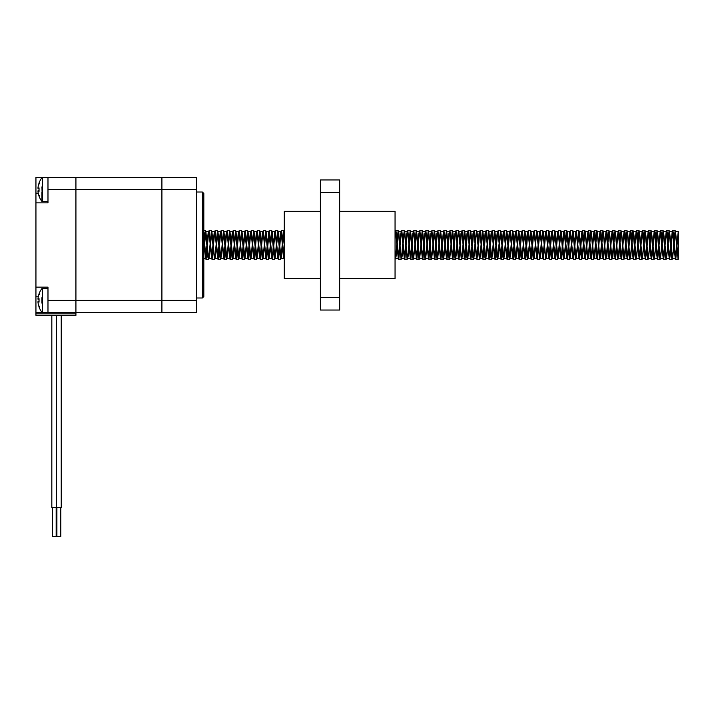 <?xml version="1.0" encoding="UTF-8"?>
<svg xmlns="http://www.w3.org/2000/svg" width="714" height="714" viewBox="0 0 714 714"><rect width="100%" height="100%" fill="white"/><g stroke="black" fill="none" stroke-linecap="round" stroke-linejoin="round"><path stroke-width="1.07" d="M41.947 186.863L42.331 201.651L42.331 177.563L47.981 177.563L47.981 189.603L75.925 189.603L75.925 300.398L75.925 177.563L75.925 189.603L161.908 189.603L161.908 300.398L161.908 189.603L196.591 189.603L196.591 177.563L161.908 177.563L161.908 189.603L161.908 177.563L35.941 177.563L35.941 315.329L75.925 315.329L75.925 313.883L35.941 313.883M35.941 202.856L47.981 202.856L47.981 189.603M196.591 189.603L196.591 300.398L161.908 300.398L161.908 312.437L161.908 300.398L47.981 300.398L47.981 287.153L35.941 287.153M196.591 300.398L196.591 312.437L75.925 312.437L75.925 300.398L75.925 312.437L35.941 312.437M47.981 300.398L47.981 312.437L47.981 288.358L42.331 288.358L42.331 312.437L47.981 312.437M75.925 312.437L75.925 313.883M56.254 507.538L56.254 536.437L52.309 536.437L52.309 507.538M61.297 315.329L61.297 507.538L51.827 507.538L51.827 315.329M60.815 507.538L60.815 536.437L56.897 536.437L56.897 507.538M202.374 297.988L203.82 296.542L203.82 193.458L202.374 192.012L202.374 297.988L196.591 297.988M35.941 297.988L35.941 192.012M39.395 306.145L39.047 306.806A19.251 19.001 -147.2 0 1 38.003 302.343L38.003 301.576A19.251 2.606 -5 0 0 39.047 302.102L39.047 298.702A19.251 2.606 -175 0 0 38.003 299.22L38.003 298.461A19.251 19.001 -32.8 0 1 39.047 293.998L39.395 294.659M41.947 297.658L41.947 303.147M39.047 307.029A19.269 19.269 0 0 0 41.947 312.259L42.331 312.437M38.003 302.343A19.251 19.001 -147.2 0 0 39.002 306.681M39.002 294.114A19.251 19.001 -32.8 0 0 38.003 298.461M39.395 195.35L39.047 196.011A19.251 19.001 -147.2 0 1 38.003 191.548L38.003 190.79A19.251 2.606 -5 0 0 39.047 191.307L39.047 187.907A19.251 2.606 -175 0 0 38.003 188.425L38.003 187.666A19.251 19.001 -32.8 0 1 39.047 183.203L39.395 183.864M39.047 196.234A19.269 19.269 0 0 0 41.947 201.464L41.947 192.352M38.003 191.548A19.251 19.001 -147.2 0 0 39.002 195.886M39.002 183.32A19.251 19.001 -32.8 0 0 38.003 187.666M47.981 177.563L47.981 201.651L42.331 201.651M678.3 257.941L678.3 231.639L678.3 259.2L675.542 231.631L672.534 258.37L669.518 231.631L666.51 258.37L663.502 231.631L660.486 258.37L657.478 231.631L654.47 258.37L651.454 231.631L648.446 258.37L645.438 231.631L642.421 258.37L639.414 231.631L636.406 258.37L633.568 231.845L632.89 233.424L630.56 258.165L629.882 256.585L627.552 231.845L626.865 233.424L625.982 243.287M580.562 242.903L581.928 231.631L584.936 258.37L587.943 231.631L590.96 258.37L593.968 231.631L596.975 258.37L599.992 231.631L603 258.37L606.007 231.631L609.024 258.37L612.032 231.631L615.04 258.37L618.056 231.631L621.064 258.37L624.072 231.631L627.088 258.37L630.096 231.631L633.104 258.37L636.12 231.631L639.128 258.37L642.136 231.631L645.153 258.37L648.16 231.631L651.168 258.37L654.185 231.631L657.192 258.37L660.2 231.631L663.217 258.37L666.224 231.631L669.232 258.37L672.249 231.631L675.257 258.37L678.273 231.631L675.765 259.45L678.273 259.253M203.82 246.812L204.936 232.487L205.596 230.747L207.944 257.522L208.613 259.253L211.46 230.551L214.468 259.45L215.414 256.585L217.922 231.631L220.929 258.37L223.937 231.631L226.954 258.37L229.962 231.631L232.969 258.37L235.986 231.631L238.994 258.37L242.001 231.631L245.018 258.37L248.026 231.631L251.033 258.37L254.05 231.631L257.058 258.37L260.066 231.631L263.082 258.37L266.09 231.631L269.098 258.37L272.114 231.631L275.122 258.37L278.13 231.631L281.146 258.37L284.261 231.711M214.852 258.352L217.475 230.551L219.983 257.522L220.492 259.45L221.108 258.165M220.876 258.352L223.5 230.551L226.008 257.522L226.508 259.45L227.132 258.165M226.891 258.352L229.524 230.551L232.032 257.522L232.532 259.45L233.148 258.165M232.916 258.352L235.54 230.551L238.048 257.522L238.556 259.45L239.172 258.165M238.94 258.352L241.564 230.551L244.072 257.522L244.572 259.45L245.197 258.165M244.956 258.352L247.588 230.551L250.096 257.522L250.596 259.45L251.212 258.165M250.98 258.352L253.604 230.551L256.112 257.522L256.621 259.45L257.236 258.165M257.004 258.352L259.628 230.551L262.136 257.522L262.636 259.45L263.261 258.165M263.02 258.352L265.653 230.551L268.161 257.522L268.66 259.45L269.276 258.165M269.044 258.352L271.668 230.551L274.176 257.522L274.685 259.45L275.301 258.165M275.068 258.352L277.692 230.551L280.2 257.522L280.7 259.45L281.325 258.165M281.084 258.352L282.28 243.786M282.539 240.002L283.208 232.487L283.717 230.551L284.261 232.898M395.11 259.45L396.047 256.585L396.913 247.098M395.494 258.352L398.117 230.551L401.125 259.45L402.071 256.585L402.937 247.098M401.509 258.352L402.714 243.786M402.964 240.002L404.303 230.747L407.15 259.45L408.096 256.585L410.604 231.631L413.611 258.37L416.628 231.631L419.636 258.37L422.643 231.631L425.66 258.37L428.668 231.631L431.675 258.37L434.692 231.631L437.7 258.37L440.708 231.631L443.724 258.37L446.732 231.631L449.74 258.37L452.747 231.631L455.764 258.37L457.13 247.098M407.533 258.352L410.157 230.551L412.674 257.522L413.174 259.45L413.79 258.165M413.558 258.352L416.182 230.551L418.69 257.522L419.189 259.45L419.814 258.165M419.573 258.352L422.206 230.551L424.714 257.522L425.214 259.45L425.839 258.165M425.598 258.352L428.221 230.551L430.738 257.522L431.238 259.45L431.854 258.165M431.622 258.352L434.246 230.551L436.754 257.522L437.254 259.45L437.878 258.165M437.637 258.352L438.833 243.786M439.092 240.002L440.431 230.747L442.778 257.522L443.278 259.45L443.903 258.165M443.662 258.352L444.858 243.786M445.117 240.002L446.455 230.747L448.803 257.522L449.302 259.45L449.918 258.165M449.686 258.352L452.31 230.551L454.818 257.522L455.318 259.45L455.943 258.165M455.702 258.352L456.898 243.786M457.156 240.002L458.495 230.747L461.342 259.45L462.288 256.585L464.796 231.631L467.804 258.37L470.812 231.631L473.828 258.37L475.194 247.098M461.726 258.352L464.35 230.551L466.858 257.522L467.367 259.45L467.982 258.165M467.75 258.352L470.374 230.551L472.882 257.522L473.382 259.45L474.007 258.165M473.766 258.352L474.962 243.786M475.221 240.002L476.559 230.747L479.406 259.45L480.352 256.585L482.86 231.631L485.868 258.37L488.876 231.631L491.892 258.37L494.9 231.631L497.908 258.37L500.925 231.631L503.932 258.37L506.94 231.631L509.957 258.37L512.964 231.631L515.972 258.37L518.989 231.631L521.996 258.37L525.004 231.631L528.021 258.37L531.029 231.631L534.036 258.37L535.402 247.098M479.79 258.352L482.414 230.551L484.922 257.522L485.431 259.45L486.047 258.165M485.815 258.352L488.438 230.551L490.946 257.522L491.446 259.45L492.071 258.165M491.83 258.352L494.463 230.551L496.971 257.522L497.471 259.45L498.086 258.165M497.854 258.352L499.05 243.786M499.309 240.002L500.648 230.747L502.986 257.522L503.495 259.45L504.111 258.165M503.879 258.352L506.503 230.551L509.011 257.522L509.51 259.45L510.135 258.165M509.894 258.352L512.527 230.551L515.035 257.522L515.535 259.45L516.151 258.165M515.919 258.352L518.543 230.551L521.05 257.522L521.559 259.45L522.175 258.165M521.943 258.352L524.567 230.551L527.075 257.522L527.575 259.45L528.199 258.165M527.958 258.352L530.591 230.551L533.099 257.522L533.599 259.45L534.215 258.165M533.983 258.352L536.607 230.551L539.623 259.45L540.56 256.585L541.426 247.098M540.007 258.352L541.203 243.786M541.453 240.002L542.801 230.747L545.639 259.45L546.585 256.585L549.093 231.631L552.101 258.37L555.117 231.631L558.125 258.37L561.133 231.631L564.149 258.37L567.157 231.631L570.165 258.37L573.181 231.631L576.189 258.37L579.197 231.631L582.213 258.37L583.57 247.098M546.023 258.352L548.655 230.551L551.163 257.522L551.663 259.45L552.279 258.165M552.047 258.352L554.671 230.551L557.179 257.522L557.688 259.45L558.303 258.165M558.071 258.352L559.267 243.786M559.517 240.002L560.865 230.747L563.203 257.522L563.703 259.45L564.328 258.165M564.087 258.352L566.72 230.551L569.228 257.522L569.727 259.45L570.343 258.165M570.111 258.352L571.307 243.786M571.566 240.002L572.905 230.747L575.243 257.522L575.752 259.45L576.368 258.165M576.136 258.352L578.759 230.551L581.267 257.522L581.767 259.45L582.392 258.165M582.151 258.352L583.347 243.786M583.606 240.002L584.944 230.747L587.792 259.45L588.738 256.585L589.594 247.098M588.175 258.352L589.371 243.786M589.63 240.002L590.969 230.747L593.816 259.45L594.753 256.585L595.619 247.098M594.2 258.352L595.396 243.786M595.646 240.002L596.993 230.747L599.831 259.45L600.777 256.585L601.634 247.098M600.215 258.352L601.411 243.786M601.67 240.002L603.009 230.747L605.856 259.45L606.802 256.585L607.659 247.098M606.24 258.352L607.436 243.786M607.694 240.002L609.033 230.747L611.88 259.45L612.817 256.585L613.683 247.098M612.264 258.352L613.46 243.786M613.71 240.002L615.057 230.747L617.896 259.45L618.842 256.585L619.698 247.098M618.279 258.352L619.475 243.786M619.734 240.002L621.073 230.747L623.92 259.45L624.866 256.585L625.723 247.098M624.304 258.352L625.5 243.786M625.759 240.002L627.097 230.747L629.436 257.522L629.944 259.45L630.56 258.165M630.328 258.352L632.952 230.551L635.46 257.522L635.96 259.45L636.585 258.165M636.344 258.352L638.976 230.551L641.484 257.522L641.984 259.45L642.6 258.165M642.368 258.352L644.992 230.551L647.5 257.522L648.009 259.45L648.624 258.165M648.392 258.352L651.016 230.551L653.524 257.522L654.024 259.45L654.649 258.165M654.408 258.352L657.041 230.551L659.549 257.522L660.048 259.45L660.664 258.165M660.432 258.352L663.056 230.551L665.564 257.522L666.073 259.45L666.689 258.165M666.457 258.352L669.08 230.551L671.588 257.522L672.088 259.45L672.713 258.165M672.472 258.352L675.105 230.551L678.113 259.45M203.82 234.629L206.096 259.45L208.711 231.711M203.82 241.18L205.587 258.37L208.104 233.424L209.113 230.551L212.12 259.45L214.735 231.711M208.443 231.791L209.104 233.424L211.612 258.37L214.12 233.424L215.128 230.551L218.145 259.45L220.76 231.711M214.468 231.791L215.128 233.424L217.636 258.37L220.144 233.424L221.153 230.551L224.16 259.45L226.775 231.711M220.492 231.791L221.144 233.424L223.652 258.37L226.16 233.424L227.177 230.551L230.185 259.45L232.8 231.711M226.508 231.791L227.168 233.424L229.676 258.37L232.184 233.424L233.192 230.551L236.209 259.45L238.824 231.711M232.532 231.791L233.192 233.424L235.54 258.209L236.2 256.585L238.208 233.424L239.217 230.551L242.082 259.298L243.403 249.998M243.626 246.714L245.241 230.551L248.249 259.45L250.864 231.711M238.556 231.791L239.208 233.424L241.716 258.37L244.732 231.631L247.74 258.37L250.248 233.424L251.257 230.551L254.273 259.45L256.888 231.711M255.407 242.903L256.272 233.424L257.281 230.551L260.289 259.45L262.904 231.711M256.612 231.791L257.272 233.424L259.628 258.209L260.289 256.585L262.288 233.424L263.296 230.551L266.17 259.298L267.482 249.998M267.714 246.714L269.321 230.551L272.329 259.45L275.345 230.551L278.21 259.298L279.531 249.998M279.754 246.714L280.968 231.711M279.495 242.903L280.352 233.424L281.361 230.551L284.261 259.361M395.056 234.495L395.377 231.711M395.056 231.925L395.77 230.551L396.27 232.487L398.778 259.45L401.402 231.711M395.11 231.791L395.761 233.424L398.278 258.37L400.786 233.424L401.795 230.551L404.802 259.45L407.417 231.711M401.125 231.791L401.786 233.424L404.294 258.37L406.801 233.424L407.81 230.551L410.827 259.45L413.442 231.711M407.15 231.791L407.81 233.424L410.318 258.37L412.826 233.424L413.834 230.551L416.842 259.45L419.466 231.711M413.174 231.791L413.825 233.424L416.342 258.37L418.85 233.424L419.859 230.551L422.866 259.45L425.482 231.711M419.189 231.791L419.85 233.424L422.358 258.37L424.866 233.424L425.874 230.551L428.891 259.45L431.506 231.711M425.214 231.791L425.874 233.424L428.382 258.37L430.89 233.424L431.899 230.551L434.906 259.45L437.53 231.711M431.238 231.791L431.89 233.424L434.407 258.37L436.914 233.424L437.923 230.551L440.931 259.45L443.938 230.551L446.955 259.45L449.57 231.711M437.254 231.791L437.914 233.424L440.422 258.37L443.439 231.631L446.446 258.37L448.954 233.424L449.963 230.551L452.971 259.45L455.586 231.711M449.302 231.791L449.954 233.424L452.471 258.37L454.979 233.424L455.987 230.551L458.995 259.45L461.61 231.711M460.137 242.903L460.994 233.424L462.003 230.551L465.019 259.45L467.634 231.711M461.342 231.791L462.003 233.424L464.35 258.209L465.01 256.585L467.018 233.424L468.027 230.551L470.892 259.298L472.213 249.998M472.436 246.714L473.65 231.711M472.177 242.903L473.043 233.424L474.051 230.551L476.916 259.298L478.237 249.998M478.46 246.714L479.674 231.711M478.201 242.903L479.058 233.424L480.067 230.551L482.932 259.298L484.253 249.998M484.476 246.714L485.699 231.711M484.226 242.903L485.083 233.424L486.091 230.551L489.099 259.45L491.714 231.711M485.431 231.791L486.082 233.424L488.599 258.37L491.107 233.424L492.116 230.551L495.123 259.45L497.738 231.711M491.446 231.791L492.107 233.424L494.615 258.37L497.123 233.424L498.131 230.551L501.148 259.45L503.763 231.711M497.471 231.791L498.131 233.424L500.639 258.37L503.147 233.424L504.155 230.551L507.163 259.45L509.778 231.711M503.495 231.791L504.146 233.424L506.663 258.37L509.171 233.424L510.18 230.551L513.188 259.45L515.803 231.711M509.51 231.791L510.171 233.424L512.679 258.37L515.187 233.424L516.195 230.551L519.212 259.45L521.827 231.711M515.535 231.791L516.195 233.424L518.543 258.209L519.203 256.585L521.211 233.424L522.22 230.551L525.085 259.298L526.405 249.998M526.629 246.714L527.842 231.711M521.559 231.791L522.211 233.424L524.728 258.37L527.235 233.424L528.244 230.551L531.252 259.45L533.867 231.711M527.575 231.791L528.235 233.424L530.743 258.37L533.251 233.424L534.259 230.551L537.276 259.45L539.891 231.711M533.599 231.791L534.259 233.424L536.767 258.37L539.275 233.424L540.284 230.551L543.292 259.45L545.907 231.711M539.623 231.791L540.275 233.424L542.792 258.37L545.3 233.424L546.308 230.551L549.316 259.45L551.931 231.711M545.639 231.791L546.299 233.424L548.807 258.37L551.315 233.424L552.324 230.551L555.34 259.45L557.955 231.711M556.474 242.903L557.339 233.424L558.348 230.551L561.213 259.298L562.534 249.998M562.757 246.714L563.971 231.711M557.688 231.791L558.339 233.424L560.695 258.209L561.356 256.585L563.364 233.424L564.221 230.702L564.872 232.487L567.237 259.298L568.549 249.998M568.781 246.714L569.995 231.711M568.522 242.903L569.379 233.424L570.388 230.551L573.253 259.298L574.574 249.998M574.797 246.714L576.019 231.711M569.727 231.791L570.388 233.424L572.735 258.209L573.396 256.585L575.404 233.424L576.412 230.551L579.277 259.298L580.598 249.998M580.821 246.714L582.035 231.711M581.767 231.791L582.437 230.551L582.936 232.487L585.301 259.298L586.613 249.998M586.846 246.714L588.059 231.711M587.792 231.791L588.452 230.551L588.961 232.487L591.469 259.45L594.084 231.711M593.816 231.791L594.476 230.551L594.976 232.487L597.484 259.45L600.099 231.711M599.831 231.791L600.501 230.551L601.001 232.487L603.509 259.45L606.124 231.711M605.856 231.791L606.516 230.551L607.016 232.487L609.533 259.45L612.148 231.711M611.88 231.791L612.541 230.551L613.04 232.487L615.548 259.45L618.163 231.711M617.896 231.791L618.565 230.551L619.065 232.487L621.573 259.45L624.188 231.711M623.92 231.791L624.58 230.551L625.08 232.487L627.445 259.298L628.766 249.998M628.989 246.714L630.212 231.711M629.944 231.791L630.605 230.551L631.105 232.487L633.613 259.45L636.228 231.711M635.96 231.791L636.629 230.551L637.129 232.487L639.637 259.45L642.252 231.711M641.984 231.791L642.645 230.551L643.144 232.487L645.51 259.298L646.83 249.998M647.054 246.714L648.276 231.711M648.009 231.791L648.669 230.551L649.169 232.487L651.534 259.298L652.855 249.998M653.078 246.714L654.292 231.711M654.024 231.791L654.693 230.551L655.193 232.487L657.701 259.45L660.316 231.711M660.048 231.791L660.709 230.551L661.209 232.487L663.725 259.45L666.341 231.711M666.073 231.791L666.733 230.551L667.233 232.487L669.598 259.298L670.919 249.998M671.142 246.714L672.356 231.711M672.088 231.791L672.758 230.551L673.257 232.487L675.765 259.45M203.82 252.283L205.873 231.631L208.381 256.585L209.068 258.165L211.897 231.631L214.405 256.585L215.084 258.165M395.056 256.638L395.726 258.165M397.171 243.287L398.055 233.424L398.742 231.845L401.072 256.585L401.75 258.165M403.187 243.287L404.079 233.424L404.758 231.845L407.087 256.585L407.774 258.165M457.379 243.287L458.272 233.424L458.95 231.845L461.28 256.585L461.958 258.165M475.444 243.287L476.336 233.424L477.014 231.845L479.344 256.585L480.022 258.165M535.661 243.287L536.553 233.424L537.231 231.845L539.561 256.585L540.239 258.165M541.685 243.287L542.569 233.424L543.247 231.845L545.585 256.585L546.264 258.165M583.829 243.287L584.721 233.424L585.4 231.845L587.729 256.585L588.407 258.165M589.853 243.287L590.746 233.424L591.424 231.845L593.753 256.585L594.432 258.165M595.878 243.287L596.761 233.424L597.439 231.845L599.778 256.585L600.456 258.165M601.893 243.287L602.786 233.424L603.464 231.845L605.793 256.585L606.472 258.165M607.917 243.287L608.81 233.424L609.488 231.845L611.818 256.585L612.496 258.165M613.942 243.287L614.825 233.424L615.504 231.845L617.842 256.585L618.52 258.165M619.957 243.287L620.85 233.424L621.528 231.845L623.857 256.585L624.536 258.165M250.596 231.791L251.257 233.424L253.604 258.209L255.184 246.223M262.636 231.791L263.296 233.424L265.804 258.37L268.812 231.631L271.668 258.209L272.329 256.585L274.676 231.791L275.336 233.424L277.692 258.209L279.272 246.223M280.7 231.791L281.361 233.424L283.369 256.585L283.869 258.37L284.261 257.308M455.318 231.791L455.978 233.424L458.334 258.209L459.914 246.223M467.367 231.791L468.018 233.424L470.374 258.209L471.954 246.223M473.382 231.791L474.042 233.424L476.399 258.209L477.978 246.223M479.406 231.791L480.067 233.424L482.414 258.209L483.994 246.223M551.663 231.791L552.324 233.424L554.671 258.209L556.251 246.223M563.703 231.791L564.363 233.424L566.72 258.209L568.299 246.223M575.752 231.791L576.403 233.424L578.759 258.209L580.339 246.223M339.659 297.381L339.659 310.037L320.39 310.037L320.39 297.381L339.659 297.381L339.659 179.973L320.39 179.973L320.39 297.381M320.39 192.619L339.659 192.619M339.659 211.282L395.056 211.282L395.056 278.719L339.659 278.719M320.39 278.719L284.261 278.719L284.261 211.282L320.39 211.282M38.261 193.217L35.941 193.217M38.261 296.783L35.941 296.783M38.003 301.576L39.002 301.495L38.003 301.576M38.003 299.22L39.002 299.309L38.003 299.228M38.003 190.79L39.002 190.7L38.003 190.781M38.003 188.425L39.002 188.514M61.234 507.538L61.234 315.329M56.415 507.538L56.415 315.329M60.752 536.437L60.752 507.538M56.165 536.437L56.165 507.538M196.591 192.012L202.374 192.012M39.002 298.729L39.002 302.067M39.047 293.775A19.269 19.269 0 0 1 41.947 288.545L42.331 288.358M39.002 187.934L39.002 191.272M39.047 182.98A19.269 19.269 0 0 1 41.947 177.75L42.331 177.563M38.003 188.434L39.002 188.523M206.096 259.45L208.443 259.45M212.12 259.45L214.468 259.45M218.145 259.45L220.492 259.45M224.16 259.45L226.508 259.45M230.185 259.45L232.532 259.45M236.209 259.45L238.556 259.45M242.224 259.45L244.572 259.45M248.249 259.45L250.596 259.45M254.264 259.45L256.621 259.45M260.289 259.45L262.636 259.45M266.313 259.45L268.66 259.45M272.337 259.45L274.685 259.45M278.353 259.45L280.7 259.45M398.778 259.45L401.125 259.45M404.802 259.45L407.15 259.45M410.827 259.45L413.174 259.45M416.842 259.45L419.189 259.45M422.866 259.45L425.214 259.45M428.891 259.45L431.238 259.45M434.906 259.45L437.254 259.45M440.931 259.45L443.278 259.45M446.955 259.45L449.302 259.45M452.971 259.45L455.318 259.45M458.995 259.45L461.342 259.45M465.019 259.45L467.367 259.45M471.035 259.45L473.382 259.45M477.059 259.45L479.406 259.45M483.083 259.45L485.431 259.45M489.099 259.45L491.446 259.45M495.123 259.45L497.471 259.45M501.148 259.45L503.495 259.45M507.163 259.45L509.51 259.45M513.188 259.45L515.535 259.45M519.212 259.45L521.559 259.45M525.227 259.45L527.575 259.45M531.252 259.45L533.599 259.45M537.276 259.45L539.623 259.45M543.292 259.45L545.639 259.45M549.316 259.45L551.663 259.45M555.34 259.45L557.688 259.45M561.356 259.45L563.703 259.45M567.38 259.45L569.727 259.45M573.404 259.45L575.752 259.45M579.42 259.45L581.767 259.45M585.444 259.45L587.792 259.45M591.469 259.45L593.816 259.45M597.484 259.45L599.831 259.45M603.509 259.45L605.856 259.45M609.533 259.45L611.88 259.45M615.548 259.45L617.896 259.45M621.573 259.45L623.92 259.45M627.597 259.45L629.944 259.45M633.613 259.45L635.96 259.45M639.637 259.45L641.984 259.45M645.661 259.45L648.009 259.45M651.677 259.45L654.024 259.45M657.701 259.45L660.048 259.45M663.725 259.45L666.073 259.45M669.741 259.45L672.088 259.45M203.82 230.551L205.436 230.551M209.113 230.551L211.46 230.551M215.128 230.551L217.475 230.551M221.153 230.551L223.5 230.551M227.177 230.551L229.524 230.551M233.192 230.551L235.54 230.551M239.217 230.551L241.564 230.551M245.232 230.551L247.588 230.551M251.257 230.551L253.604 230.551M257.281 230.551L259.628 230.551M263.305 230.551L265.653 230.551M269.321 230.551L271.668 230.551M275.345 230.551L277.692 230.551M281.361 230.551L283.708 230.551M395.77 230.551L398.117 230.551M401.795 230.551L404.142 230.551M407.81 230.551L410.157 230.551M413.834 230.551L416.182 230.551M419.859 230.551L422.206 230.551M425.874 230.551L428.221 230.551M431.899 230.551L434.246 230.551M437.923 230.551L440.27 230.551M443.938 230.551L446.286 230.551M449.963 230.551L452.31 230.551M455.987 230.551L458.334 230.551M462.003 230.551L464.35 230.551M468.027 230.551L470.374 230.551M474.051 230.551L476.399 230.551M480.067 230.551L482.414 230.551M486.091 230.551L488.438 230.551M492.116 230.551L494.463 230.551M498.131 230.551L500.478 230.551M504.155 230.551L506.503 230.551M510.18 230.551L512.527 230.551M516.195 230.551L518.543 230.551M522.22 230.551L524.567 230.551M528.244 230.551L530.591 230.551M534.259 230.551L536.607 230.551M540.284 230.551L542.631 230.551M546.308 230.551L548.655 230.551M552.324 230.551L554.671 230.551M558.348 230.551L560.695 230.551M564.372 230.551L566.72 230.551M570.388 230.551L572.735 230.551M576.412 230.551L578.759 230.551M582.437 230.551L584.784 230.551M588.452 230.551L590.799 230.551M594.476 230.551L596.824 230.551M600.501 230.551L602.848 230.551M606.516 230.551L608.864 230.551M612.541 230.551L614.888 230.551M618.565 230.551L620.912 230.551M624.58 230.551L626.928 230.551M630.605 230.551L632.952 230.551M636.629 230.551L638.976 230.551M642.645 230.551L644.992 230.551M648.669 230.551L651.016 230.551M654.693 230.551L657.041 230.551M660.709 230.551L663.056 230.551M666.733 230.551L669.08 230.551M672.758 230.551L675.105 230.551M205.596 230.747L206.051 231.845M208.613 259.253L209.068 258.165M211.621 230.747L212.076 231.845M217.645 230.747L218.1 231.845M223.66 230.747L224.116 231.845M229.685 230.747L230.14 231.845M235.709 230.747L236.164 231.845M241.725 230.747L242.18 231.845M247.749 230.747L248.204 231.845M253.773 230.747L254.229 231.845M259.789 230.747L260.244 231.845M265.813 230.747L266.268 231.845M271.838 230.747L272.293 231.845M277.853 230.747L278.308 231.845M283.877 230.747L284.333 231.845M398.287 230.747L398.742 231.845M404.303 230.747L404.758 231.845M410.327 230.747L410.782 231.845M416.351 230.747L416.806 231.845M422.367 230.747L422.822 231.845M428.391 230.747L428.846 231.845M434.415 230.747L434.871 231.845M440.431 230.747L440.886 231.845M446.455 230.747L446.91 231.845M452.48 230.747L452.926 231.845M458.495 230.747L458.95 231.845M464.519 230.747L464.975 231.845M470.544 230.747L470.99 231.845M476.559 230.747L477.014 231.845M482.584 230.747L483.039 231.845M488.608 230.747L489.054 231.845M494.624 230.747L495.079 231.845M500.648 230.747L501.103 231.845M506.672 230.747L507.119 231.845M512.688 230.747L513.143 231.845M518.712 230.747L519.167 231.845M524.736 230.747L525.183 231.845M530.752 230.747L531.207 231.845M536.776 230.747L537.231 231.845M542.801 230.747L543.247 231.845M548.816 230.747L549.271 231.845M554.84 230.747L555.296 231.845M560.865 230.747L561.311 231.845M566.88 230.747L567.335 231.845M572.905 230.747L573.36 231.845M578.929 230.747L579.375 231.845M584.944 230.747L585.4 231.845M590.969 230.747L591.424 231.845M596.993 230.747L597.439 231.845M603.009 230.747L603.464 231.845M609.033 230.747L609.488 231.845M615.057 230.747L615.504 231.845M621.073 230.747L621.528 231.845M627.097 230.747L627.552 231.845M633.122 230.747L633.568 231.845M639.137 230.747L639.592 231.845M645.161 230.747L645.617 231.845M651.186 230.747L651.632 231.845M657.201 230.747L657.656 231.845M663.226 230.747L663.681 231.845M669.25 230.747L669.696 231.845M675.265 230.747L675.721 231.845M678.264 231.631L675.542 231.631M672.249 231.631L669.518 231.631M666.224 231.631L663.502 231.631M660.2 231.631L657.478 231.631M654.185 231.631L651.454 231.631M648.16 231.631L645.438 231.631M642.136 231.631L639.414 231.631M636.12 231.631L633.389 231.631M630.096 231.631L627.374 231.631M624.072 231.631L621.35 231.631M618.056 231.631L615.325 231.631M612.032 231.631L609.31 231.631M606.007 231.631L603.285 231.631M599.992 231.631L597.261 231.631M593.968 231.631L591.246 231.631M587.943 231.631L585.221 231.631M581.928 231.631L579.197 231.631M575.903 231.631L573.181 231.631M569.888 231.631L567.157 231.631M563.864 231.631L561.133 231.631M557.839 231.631L555.117 231.631M551.815 231.631L549.093 231.631M545.799 231.631L543.068 231.631M539.775 231.631L537.053 231.631M533.76 231.631L531.029 231.631M527.735 231.631L525.004 231.631M521.711 231.631L518.989 231.631M515.695 231.631L512.964 231.631M509.671 231.631L506.94 231.631M503.647 231.631L500.925 231.631M497.631 231.631L494.9 231.631M491.607 231.631L488.876 231.631M485.582 231.631L482.86 231.631M479.567 231.631L476.836 231.631M473.543 231.631L470.812 231.631M467.518 231.631L464.796 231.631M461.503 231.631L458.772 231.631M455.478 231.631L452.756 231.631M449.454 231.631L446.732 231.631M443.439 231.631L440.708 231.631M437.414 231.631L434.683 231.631M431.39 231.631L428.668 231.631M425.374 231.631L422.643 231.631M419.35 231.631L416.628 231.631M413.326 231.631L410.604 231.631M407.31 231.631L404.579 231.631M401.286 231.631L398.564 231.631M280.861 231.631L278.13 231.631M274.836 231.631L272.114 231.631M268.812 231.631L266.09 231.631M262.797 231.631L260.066 231.631M256.772 231.631L254.05 231.631M250.748 231.631L248.026 231.631M244.732 231.631L242.001 231.631M238.708 231.631L235.986 231.631M232.684 231.631L229.962 231.631M226.668 231.631L223.937 231.631M220.644 231.631L217.922 231.631M214.619 231.631L211.897 231.631M208.604 231.631L205.873 231.631M675.257 258.37L672.534 258.37M669.232 258.37L666.51 258.37M663.217 258.37L660.486 258.37M657.192 258.37L654.47 258.37M651.168 258.37L648.446 258.37M645.153 258.37L642.421 258.37M639.128 258.37L636.406 258.37M633.104 258.37L630.382 258.37M627.088 258.37L624.357 258.37M621.064 258.37L618.342 258.37M615.04 258.37L612.317 258.37M609.024 258.37L606.293 258.37M603 258.37L600.278 258.37M596.975 258.37L594.253 258.37M590.96 258.37L588.229 258.37M584.936 258.37L582.213 258.37M578.92 258.37L576.189 258.37M572.896 258.37L570.165 258.37M566.871 258.37L564.149 258.37M560.847 258.37L558.125 258.37M554.832 258.37L552.101 258.37M548.807 258.37L546.085 258.37M542.792 258.37L540.061 258.37M536.767 258.37L534.036 258.37M530.743 258.37L528.021 258.37M524.728 258.37L521.996 258.37M518.703 258.37L515.972 258.37M512.679 258.37L509.957 258.37M506.663 258.37L503.932 258.37M500.639 258.37L497.908 258.37M494.615 258.37L491.892 258.37M488.599 258.37L485.868 258.37M482.575 258.37L479.844 258.37M476.55 258.37L473.828 258.37M470.535 258.37L467.804 258.37M464.511 258.37L461.788 258.37M458.486 258.37L455.764 258.37M452.471 258.37L449.74 258.37M446.446 258.37L443.715 258.37M440.422 258.37L437.7 258.37M434.407 258.37L431.675 258.37M428.382 258.37L425.66 258.37M422.358 258.37L419.636 258.37M416.342 258.37L413.611 258.37M410.318 258.37L407.596 258.37M404.294 258.37L401.571 258.37M398.278 258.37L395.547 258.37M283.869 258.37L281.146 258.37M277.844 258.37L275.122 258.37M271.829 258.37L269.098 258.37M265.804 258.37L263.082 258.37M259.78 258.37L257.058 258.37M253.765 258.37L251.033 258.37M247.74 258.37L245.018 258.37M241.716 258.37L238.994 258.37M235.7 258.37L232.969 258.37M229.676 258.37L226.954 258.37M223.652 258.37L220.929 258.37M217.636 258.37L214.905 258.37M211.612 258.37L208.89 258.37M205.587 258.37L203.82 258.37M205.436 258.209L205.953 259.298M211.46 258.209L211.978 259.298M217.475 258.209L217.993 259.298M223.5 258.209L224.017 259.298M229.524 258.209L230.042 259.298M235.54 258.209L236.057 259.298M241.564 258.209L242.082 259.298M244.572 231.791L245.089 230.702M247.588 258.209L248.106 259.298M253.604 258.209L254.122 259.298M259.628 258.209L260.146 259.298M265.644 258.209L266.17 259.298M268.66 231.791L269.178 230.702M271.668 258.209L272.186 259.298M274.676 231.791L275.202 230.702M277.692 258.209L278.21 259.298M283.708 258.209L284.234 259.298M398.117 258.209L398.635 259.298M404.142 258.209L404.659 259.298M410.157 258.209L410.675 259.298M416.182 258.209L416.699 259.298M422.206 258.209L422.724 259.298M428.221 258.209L428.739 259.298M434.246 258.209L434.764 259.298M440.27 258.209L440.788 259.298M443.278 231.791L443.796 230.702M446.286 258.209L446.803 259.298M452.31 258.209L452.828 259.298M458.334 258.209L458.852 259.298M464.35 258.209L464.868 259.298M470.374 258.209L470.892 259.298M476.399 258.209L476.916 259.298M482.414 258.209L482.932 259.298M488.438 258.209L488.956 259.298M494.463 258.209L494.981 259.298M500.478 258.209L500.996 259.298M506.503 258.209L507.02 259.298M512.527 258.209L513.045 259.298M518.543 258.209L519.06 259.298M524.567 258.209L525.085 259.298M530.591 258.209L531.109 259.298M536.607 258.209L537.124 259.298M542.631 258.209L543.149 259.298M548.655 258.209L549.173 259.298M554.671 258.209L555.189 259.298M560.695 258.209L561.213 259.298M566.72 258.209L567.237 259.298M572.735 258.209L573.253 259.298M578.759 258.209L579.277 259.298M584.784 258.209L585.301 259.298M590.799 258.209L591.317 259.298M596.824 258.209L597.341 259.298M602.848 258.209L603.366 259.298M608.864 258.209L609.381 259.298M614.888 258.209L615.406 259.298M620.912 258.209L621.43 259.298M626.928 258.209L627.445 259.298M632.952 258.209L633.47 259.298M638.976 258.209L639.494 259.298M644.992 258.209L645.51 259.298M651.016 258.209L651.534 259.298M657.041 258.209L657.558 259.298M663.056 258.209L663.574 259.298M669.08 258.209L669.598 259.298M675.105 258.209L675.622 259.298"/></g></svg>
